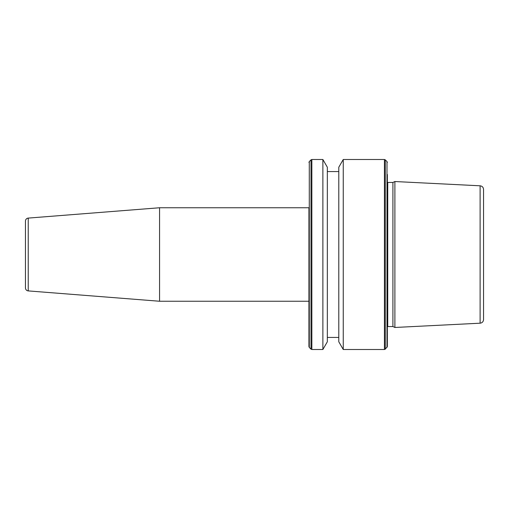<?xml version="1.0" encoding="UTF-8"?>
<svg xmlns="http://www.w3.org/2000/svg" width="509" height="509" viewBox="0 0 509 509"><rect width="100%" height="100%" fill="white"/><g stroke="black" fill="none" stroke-linecap="round" stroke-linejoin="round"><path stroke-width="0.76" d="M308.938 301.245L308.938 207.755L159.565 207.755L159.565 301.245L308.938 301.245L308.938 346.584L308.938 207.755M28.23 290.906L28.23 218.094A3.016 3.016 0 0 0 25.45 221.097L25.45 287.903A3.016 3.016 0 0 0 28.23 290.906L159.565 301.245M28.23 218.094L159.565 207.755M392.91 254.5L392.91 326.549L394.889 327.472L394.889 181.528L392.91 182.451L392.91 254.5M387.349 174.504L387.349 346.584L385.288 349.142L385.288 159.858L384.435 159.502L384.435 349.498L385.288 349.142M343.251 349.498L338.79 341.781L338.79 167.219L343.251 159.502L343.251 349.498L384.435 349.498M322.878 159.502L327.332 167.219L327.332 341.781L322.878 349.498L322.878 159.502L311.845 159.502L311.845 349.498L322.878 349.498M480.114 323.196L480.114 185.804C482.214 186.097 483.359 187.299 483.55 189.418L483.55 319.582C483.359 321.701 482.214 322.903 480.114 323.196L394.889 327.472M387.349 182.4L387.743 182.451L387.743 326.549L392.91 326.549M385.288 159.858L386.993 161.563L386.993 347.437M310.993 349.142L309.287 347.437L309.287 161.563L310.993 159.858L310.993 349.142L311.845 349.498M327.332 337.435L338.79 337.435M309.287 347.437L308.938 346.584M480.114 185.804L394.889 181.528M309.287 161.563L308.938 162.416M310.993 159.858L311.845 159.502M327.332 171.565L338.79 171.565M343.251 159.502L384.435 159.502M386.993 161.563L387.349 162.416M387.743 326.549L387.349 326.6M387.743 182.451L392.91 182.451"/></g></svg>
